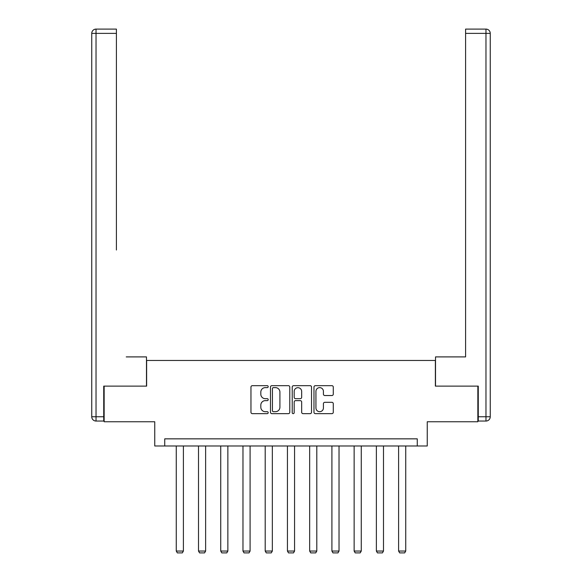 <?xml version="1.0" encoding="UTF-8"?>
<svg xmlns="http://www.w3.org/2000/svg" width="582" height="582" viewBox="0 0 582 582"><rect width="100%" height="100%" fill="white"/><g stroke="black" fill="none" stroke-linecap="round" stroke-linejoin="round"><path stroke-width="0.87" d="M268.2 386.652A0.982 0.982 0 0 0 267.218 385.67L252.355 385.67A1.397 1.397 0 0 0 250.958 387.066L250.958 412.252A1.397 1.397 0 0 0 252.355 413.649L267.218 413.649A0.982 0.982 0 0 0 268.2 412.667A0.982 0.982 0 0 0 267.218 411.692L265.297 411.692A4.474 4.474 0 0 1 260.816 407.211L260.816 405.116A4.474 4.474 0 0 1 265.297 400.642L267.218 400.642A0.982 0.982 0 0 0 268.2 399.659A0.982 0.982 0 0 0 267.218 398.677L265.297 398.677A4.474 4.474 0 0 1 260.816 394.203L260.816 392.108A4.474 4.474 0 0 1 265.297 387.627L267.218 387.627A0.982 0.982 0 0 0 268.2 386.652M331.886 395.534A1.397 1.397 0 0 0 333.282 394.13L333.282 387.066A1.397 1.397 0 0 0 331.886 385.67L315.379 385.67A1.397 1.397 0 0 0 313.974 387.066L313.974 412.252A1.397 1.397 0 0 0 315.379 413.649L331.886 413.649A1.397 1.397 0 0 0 333.282 412.252L333.282 403.719A1.397 1.397 0 0 0 331.886 402.315L324.821 402.315A1.397 1.397 0 0 0 323.417 403.719L323.417 407.946A3.739 3.739 0 0 1 319.678 411.692A3.739 3.739 0 0 1 315.939 407.946L315.939 391.373A3.739 3.739 0 0 1 319.678 387.627A3.739 3.739 0 0 1 323.417 391.373L323.417 394.13A1.397 1.397 0 0 0 324.821 395.534L331.886 395.534M417.272 445.979L427.253 445.979L427.253 421.754L477.851 421.754L477.851 386.121L435.372 386.121L435.372 360.469L146.628 360.469L146.628 386.121L104.149 386.121L104.149 421.754L154.747 421.754L154.747 445.979L417.272 445.979L417.272 438.85L164.728 438.85L164.728 445.979M289.778 387.066A1.397 1.397 0 0 0 288.374 385.67L271.867 385.67A1.397 1.397 0 0 0 270.47 387.066L270.47 412.252A1.397 1.397 0 0 0 271.867 413.649L288.374 413.649A1.397 1.397 0 0 0 289.778 412.252L289.778 387.066M293.626 385.67L310.133 385.67A1.397 1.397 0 0 1 311.53 387.066L311.53 412.252A1.397 1.397 0 0 1 310.133 413.649L303.069 413.649A1.397 1.397 0 0 1 301.665 412.252L301.665 402.038A1.397 1.397 0 0 0 300.268 400.642L295.583 400.642A1.397 1.397 0 0 0 294.179 402.038L294.179 412.667A0.982 0.982 0 0 1 293.204 413.649A0.982 0.982 0 0 1 292.222 412.667L292.222 387.066A1.397 1.397 0 0 1 293.626 385.67M273.409 387.627A0.982 0.982 0 0 0 272.427 388.609L272.427 410.71A0.982 0.982 0 0 0 273.409 411.692L275.439 411.692A4.474 4.474 0 0 0 279.913 407.211L279.913 392.108A4.474 4.474 0 0 0 275.439 387.627L273.409 387.627M301.665 391.439A3.739 3.739 0 0 0 297.926 387.699A3.739 3.739 0 0 0 294.179 391.439L294.179 397.28A1.397 1.397 0 0 0 295.583 398.677L300.268 398.677A1.397 1.397 0 0 0 301.665 397.28L301.665 391.439M183.395 445.979L183.395 551.045L176.266 551.045L176.266 445.979M183.395 551.045L182.326 552.9L177.335 552.9L176.266 551.045M146.482 386.121L146.482 356.904L126.243 356.904M116.407 33.378L96.03 33.378L96.03 29.1L116.407 29.1L116.407 250.013M96.03 421.041L96.03 416.763L91.752 416.763A4.278 4.278 0 0 0 96.03 421.041L103.727 421.041L96.03 421.041A4.278 4.278 0 0 1 91.752 416.763L91.752 33.378A4.278 4.278 0 0 1 96.03 29.1A4.278 4.278 0 0 0 91.752 33.378L96.03 33.378L96.03 416.763L103.727 416.763L103.727 386.121L104.149 386.121M103.727 416.763L103.727 421.041M455.757 356.904L465.593 356.904L465.593 29.1L485.97 29.1L474.716 29.1M435.518 386.121L435.518 356.904L465.593 356.904L465.593 250.013M485.97 421.041L478.273 421.041L485.97 421.041A4.278 4.278 0 0 0 490.248 416.763A4.278 4.278 0 0 1 485.97 421.041L485.97 33.378L465.593 33.378M485.97 29.1L485.97 33.378L490.248 33.378A4.278 4.278 0 0 0 485.97 29.1A4.278 4.278 0 0 1 490.248 33.378A4.278 4.278 0 0 0 485.97 29.1A4.278 4.278 0 0 1 490.248 33.378L490.248 416.763L478.273 416.763L478.273 386.121L477.851 386.121M478.273 421.041L478.273 416.763M205.628 445.979L205.628 551.045L198.506 551.045L198.506 445.979M205.628 551.045L204.558 552.9L199.575 552.9L198.506 551.045M227.86 445.979L227.86 551.045L220.738 551.045L220.738 445.979M227.86 551.045L226.791 552.9L221.807 552.9L220.738 551.045M250.093 445.979L250.093 551.045L242.97 551.045L242.97 445.979M250.093 551.045L249.031 552.9L244.04 552.9L242.97 551.045M272.332 445.979L272.332 551.045L265.203 551.045L265.203 445.979M272.332 551.045L271.263 552.9L266.272 552.9L265.203 551.045M294.565 445.979L294.565 551.045L287.435 551.045L287.435 445.979M294.565 551.045L293.495 552.9L288.505 552.9L287.435 551.045M316.797 445.979L316.797 551.045L309.668 551.045L309.668 445.979M316.797 551.045L315.728 552.9L310.737 552.9L309.668 551.045M339.03 445.979L339.03 551.045L331.907 551.045L331.907 445.979M339.03 551.045L337.96 552.9L332.969 552.9L331.907 551.045M361.262 445.979L361.262 551.045L354.14 551.045L354.14 445.979M361.262 551.045L360.193 552.9L355.209 552.9L354.14 551.045M383.494 445.979L383.494 551.045L376.372 551.045L376.372 445.979M383.494 551.045L382.425 552.9L377.442 552.9L376.372 551.045M405.734 445.979L405.734 551.045L398.605 551.045L398.605 445.979M405.734 551.045L404.665 552.9L399.674 552.9L398.605 551.045"/></g></svg>
